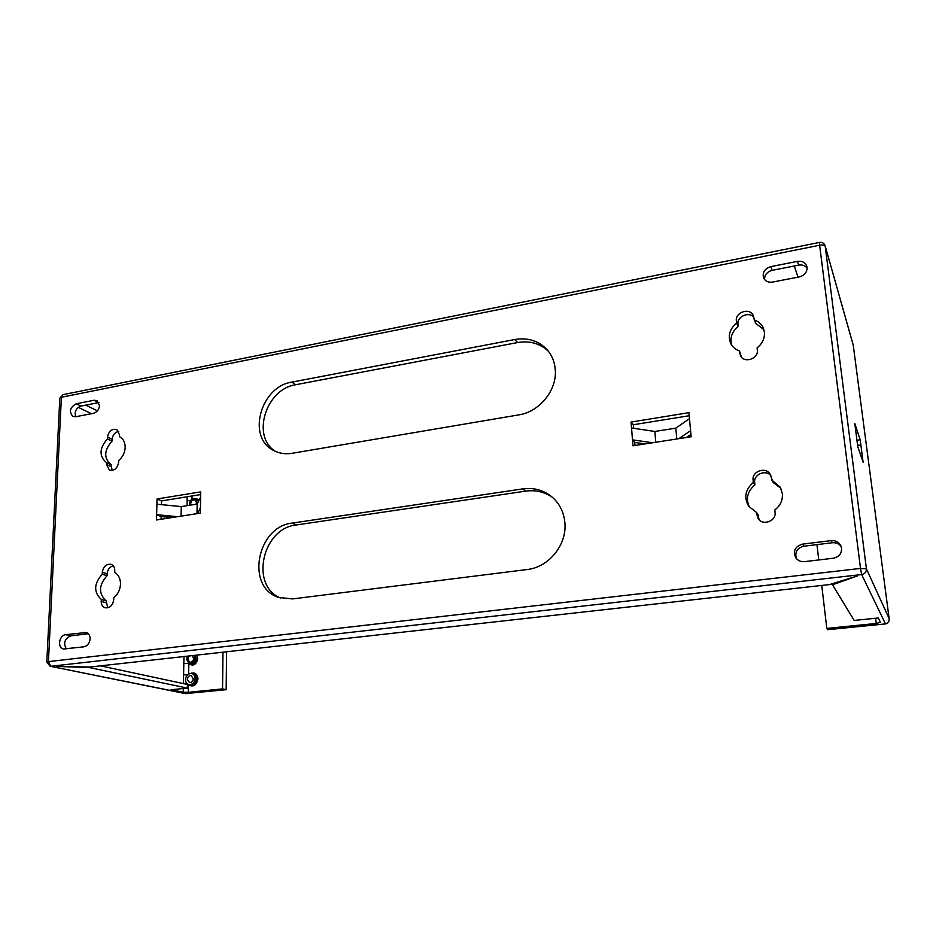 <?xml version="1.0" encoding="UTF-8"?>
<svg xmlns="http://www.w3.org/2000/svg" width="936" height="936" viewBox="0 0 936 936"><rect width="100%" height="100%" fill="white"/><g stroke="black" fill="none" stroke-linecap="round" stroke-linejoin="round"><path stroke-width="1.4" d="M187.422 684.976L188.405 684.895L187.726 684.134M183.456 683.619L183.807 663.589L188.452 663.25M189.774 505.241L189.54 503.65C190.277 499.73 192.289 498.081 195.589 498.701L197.543 503.311M193.998 655.422L194.863 658.359C194.325 662.033 192.5 663.788 189.376 663.624L186.486 659.283L187.457 656.148M185.48 679.559C186.089 675.371 188.171 673.37 191.716 673.534C193.881 674.201 195.016 675.874 195.109 678.553C194.512 682.718 192.453 684.731 188.932 684.602C186.72 683.959 185.574 682.274 185.48 679.559M193.296 678.74C192.933 681.35 191.634 682.601 189.435 682.519L187.282 679.372C187.668 676.763 188.955 675.5 191.178 675.605L193.296 678.74M192.172 655.621L193.67 658.499C193.284 661.12 191.974 662.372 189.739 662.243L187.68 659.155L189.283 655.949M191.049 505.042L190.687 503.463C191.213 500.666 192.652 499.485 195.016 499.929L196.49 502.55L196.057 504.247M125.178 447.502C125.19 442.33 123.306 438.727 119.516 436.702L119.574 434.866L116.789 429.53C111.864 428.536 108.775 431.051 107.5 437.1L107.429 438.925C99.251 448.239 98.947 456.171 106.528 462.712L106.447 464.56L109.453 470.118C114.356 470.972 117.398 468.398 118.603 462.419L118.661 460.57C122.663 457.107 124.839 452.743 125.178 447.502M807.078 267.427L806.797 266.163C805.194 262.373 802.07 260.77 797.437 261.378L770.749 266.643C764.689 268.644 762.29 272.364 763.53 277.805C765.227 281.233 768.21 282.649 772.516 282.087L799.309 276.904C804.539 275.406 807.125 272.247 807.078 267.427M764.537 279.501C764.607 274.833 767.146 271.768 772.165 270.34L798.7 265.122C802.327 264.56 805.135 265.555 807.125 268.129M564.934 523.376C564.034 512.214 559.506 503.229 551.374 496.419C543.067 489.973 533.555 487.457 522.838 488.885L292.266 523.084C256.99 526.418 245.349 587.153 278.612 597.425L292.5 598.923L527.202 569.521C548.566 567.356 566.795 545.115 564.934 523.376M280.695 598.092C249.596 585.831 262.302 528.173 296.256 524.979L525.716 491.119C535.708 489.774 544.705 491.915 552.72 497.566M763.881 329.671L755.574 323.236L753.223 315.537C749.982 307.289 734.947 312.133 736.351 320.931L736.573 323.072C729.53 329.144 727.635 336.024 730.876 343.723C732.724 347.162 735.602 349.573 739.51 350.953L740.493 355.692C744.062 363.706 758.757 358.804 757.341 350.029L757.107 347.841C762.419 343.582 764.841 338.376 764.396 332.21L763.25 327.951C761.424 324.031 758.347 321.329 754.042 319.855M780.87 488.37L773.007 482.344L770.188 474.318C765.952 466.315 751.678 471.217 753.094 480.145L753.328 482.45C745.22 489.54 743.699 497.531 748.777 506.423L756.487 512.401L758.207 518.673C762.922 526.126 776.482 521.059 775.067 512.32L774.821 509.968C780.332 505.686 782.847 500.233 782.367 493.611L780.203 487.13L771.533 479.875M841.593 548.274L840.75 545.512C838.679 541.932 835.485 540.306 831.18 540.61L802.515 544.132C795.097 546.413 792.839 550.941 795.729 557.751C797.858 560.629 800.783 561.928 804.515 561.635L833.309 558.23C838.925 557.025 841.686 553.702 841.593 548.274M796.477 558.698C794.57 552.263 797.016 548.11 803.813 546.226L832.291 542.74C836.059 542.424 839.03 543.711 841.207 546.589M99.532 405.639L96.993 400.62L94.021 400.257L76.272 403.755C69.919 407.394 68.796 411.618 72.879 416.426L75.676 416.742L93.483 413.302C97.005 412.226 99.017 409.675 99.532 405.639M75.652 416.754C74.283 411.711 76.05 408.154 80.976 406.072L98.9 402.562M120.498 584.216C120.522 578.705 118.579 574.786 114.683 572.434L114.754 570.492C114.73 567.345 113.513 565.285 111.091 564.314C106.294 563.788 103.381 566.432 102.328 572.247L102.258 574.189C93.822 583.666 93.506 592.09 101.287 599.438L101.217 601.403C101.24 604.738 102.55 606.867 105.16 607.792C109.886 608.154 112.741 605.475 113.712 599.742L113.782 597.776C117.901 594.29 120.147 589.774 120.498 584.216M90.125 638.878C90.09 635.474 88.756 633.344 86.124 632.49L65.742 634.678C59.097 635.123 57.049 647.923 63.484 648.976L83.76 646.846C87.457 645.969 89.575 643.313 90.125 638.878M555.294 369.931C554.72 362.056 551.983 355.306 547.08 349.69C538.574 340.751 527.799 337.358 514.777 339.522L291.845 382.122C260.734 386.498 246.659 437.042 273.277 450.286C278.916 453.398 285.176 454.405 292.055 453.305L518.848 414.87C539.44 411.852 557.037 390.207 555.294 369.931M275.336 451.327C251.094 436.469 265.906 388.931 295.717 384.731L517.596 342.553C529.717 340.505 539.978 343.407 548.367 351.246M821.75 585.445L826.804 628.407L876.271 623.458L880.448 622.346L878.272 617.994L854.194 620.439L832.502 584.754L857.236 576.003L829.612 584.567L89.563 667.064L56.371 666.42L89.142 667.52L187.364 688.1L171.066 689.75L183.234 692.23L183.304 688.51M183.807 663.589L183.982 656.534M187.118 505.662L187.095 500.315L190.394 500.795M66.316 648.905C63.145 643.02 64.631 638.68 70.75 635.872L88.312 633.73M107.78 607.827L106.119 600.83C98.362 593.518 98.666 585.14 107.055 575.71L107.125 573.78C107.617 569.544 109.652 566.865 113.244 565.754M749.642 507.534C745.536 498.935 747.291 491.388 754.919 484.871L754.673 482.59C753.398 474.47 765.695 469.135 770.819 475.628M759.084 519.714L758.055 514.66L756.487 512.401M731.812 345.279C729.682 338.071 731.823 331.789 738.212 326.418L737.989 324.289C736.737 316.543 749.092 311.08 753.761 317.351M741.511 357.178L739.51 350.953M633.625 428.279L633.344 424.745L689.224 415.724M634.994 445.489L634.748 442.435L632.49 439.838L632.958 445.805L691.154 436.749L688.931 412.671L631.075 422.054L632.49 439.838L652.556 442.751M161.46 504.644L161.565 500.9L200.655 494.582M161.086 519.246L161.156 516.555L171.943 517.561M112.109 470.445L111.185 464.782C103.627 458.254 103.919 450.368 112.063 441.113L112.133 439.288C112.706 434.912 114.906 432.256 118.743 431.332M818.754 559.95L816.952 544.612M857.563 444.998L860.921 445.372L860.196 439.791L854.767 423.411L857.774 446.636L863.109 462.22L862.384 456.592L861.237 456.756M856.955 440.271L860.196 439.791M200.433 507.803L200.702 491.891L157.049 498.97L156.487 519.971L200.339 513.139L200.433 507.803L197.461 513.595M161.565 500.9L157.049 498.97M633.344 424.745L631.075 422.054M860.921 445.372L862.384 456.592L861.132 456.452M889.153 618.755L853.222 345.033L889.153 618.755C889.258 621.668 888.042 623.399 885.491 623.914L827.763 629.682L826.804 628.407M193.261 679.22L193.027 680.168M190.417 673.452C194.828 672.013 197.344 673.826 197.987 678.904C196.525 685.374 193.331 687.363 188.405 684.895L188.265 692.324L222.546 688.896L226.161 689.692L185.433 693.623L50.088 666.233L186.241 693.67M226.161 689.692L226.582 651.784M188.265 692.324L183.234 692.23M106.119 600.83L101.287 599.438M107.055 575.71L102.258 574.189M754.919 484.871L753.328 482.45M738.212 326.418L736.573 323.072M177.618 516.684L156.628 514.695L161.156 516.555M111.185 464.782L106.528 462.712M112.063 441.113L107.429 438.925M690.943 434.456L686.416 437.486M645.068 443.921L634.748 442.435M631.543 427.963L654.849 431.461L655.762 442.248M654.849 431.461L675.827 428.138L676.787 438.984M678.787 438.668L690.604 430.7M675.827 428.138L689.493 418.661M200.62 497.18L197.168 504.071L181.28 506.587L181.069 516.134M181.28 506.587L156.909 504.2M197.168 504.071L196.993 513.665M222.546 688.896L222.979 652.193M798.034 277.15L794.266 265.999M794.301 266.351L795.038 265.847M832.373 583.654L832.502 584.754M100.468 665.847L187.434 684.462L187.364 688.1M853.222 345.033L825.096 245.712C824.136 243.184 822.264 242.085 819.468 242.424L819.632 245.232L61.39 397.262L48.426 661.612L860.512 568.421L819.632 245.232C822.697 244.752 824.558 245.092 825.213 246.273L866.42 568.831L889.118 618.497M183.585 674.762L187.411 674.973M188.932 684.602L190.312 684.906C193.834 685.023 195.893 683.011 196.49 678.869C196.384 676.19 195.261 674.517 193.097 673.85L191.716 673.534M189.376 663.624L190.757 663.952C193.869 664.115 195.694 662.372 196.232 658.698L194.981 655.305M196.642 655.13L197.742 658.745C196.209 664.817 193.237 666.467 188.815 663.729L188.616 674.037M198.643 501.123L195.589 498.701M798.7 265.122L797.437 261.378M525.716 491.119L522.838 488.885M832.291 542.74L831.18 540.61M98.654 402.597L94.021 400.257M87.703 633.216L84.357 632.385M517.596 342.553L514.777 339.522M187.095 500.315L187.165 496.77M91.377 413.712L78.32 407.324M876.271 623.458L875.605 618.275M853.234 345.15L825.096 245.712M885.491 623.914L861.646 574.552L50.918 666.268L48.426 661.612L46.8 662.115L50.088 666.233M295.717 384.731L291.845 382.122M70.75 635.872L65.742 634.678M107.125 573.78L102.328 572.247M106.049 602.784L101.217 601.403M80.976 406.072L76.272 403.755M803.813 546.226L802.515 544.132M754.673 482.59L753.094 480.145M758.3 516.976L756.733 514.741M741.359 356.3L739.732 353.129M737.989 324.289L736.351 320.931M296.256 524.979L292.266 523.084M772.165 270.34L770.749 266.643M112.133 439.288L107.5 437.1M111.115 466.619L106.447 464.56M192.02 495.986L191.95 499.169M194.91 498.478L199.345 499.719M85.808 405.124L97.414 410.881M866.42 568.831L860.512 568.421L861.646 574.552C864.899 573.862 866.49 571.966 866.42 568.831M62.969 394.664L59.822 398.221L62.969 394.664L819.468 242.424M59.822 398.221L46.8 662.115"/></g></svg>
